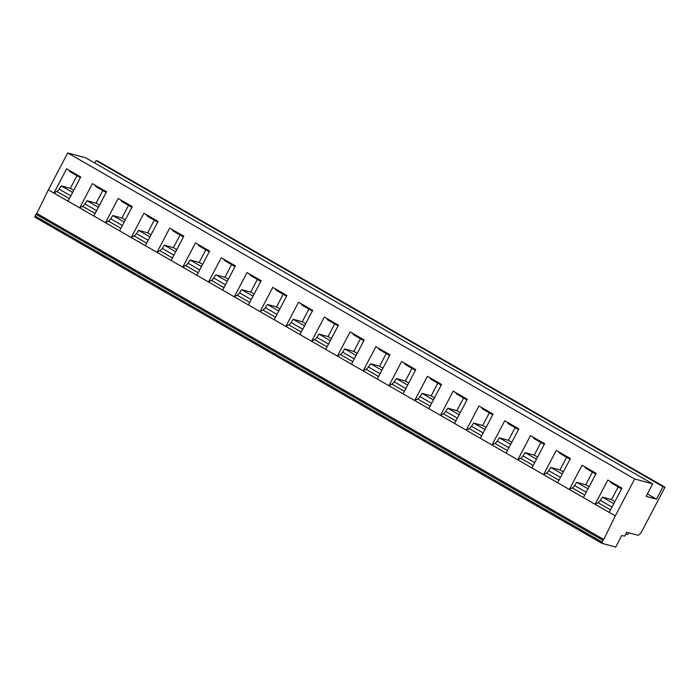 <?xml version="1.0" encoding="UTF-8"?>
<svg xmlns="http://www.w3.org/2000/svg" width="700" height="700" viewBox="0 0 700 700"><rect width="100%" height="100%" fill="white"/><g stroke="black" fill="none" stroke-linecap="round" stroke-linejoin="round"><path stroke-width="1.05" d="M665 487.2L663.04 486.675L656.495 499.153L646.1 496.335L652.654 483.849L634.681 478.975L615.291 515.909L603.75 539.472A1.286 0.49 -60.1 0 0 603.006 540.383L602.114 542.08A1.286 0.49 -60.1 0 0 601.956 543.331A1.286 0.49 -60.1 0 0 602 543.349L615.694 547.067L621.801 535.439L624.61 536.2L626.701 532.227L637.577 535.185A5.145 1.969 -60.1 0 0 641.918 531.178L665 487.2L98.044 161.166L96.084 160.633L94.815 163.056M601.921 543.305L35.044 217.306A1.286 0.49 -60.1 0 1 35 217.289A1.286 0.49 -60.1 0 1 35.149 216.046L36.05 214.34A1.286 0.49 -60.1 0 1 36.785 213.439L48.335 189.866L67.725 152.933L85.697 157.815L652.654 483.849M656.495 499.153L647.369 493.911M634.681 478.975L67.725 152.933M95.121 213.491L82.582 206.273L79.678 207.883L92.4 183.654L106.522 191.774L93.8 216.002L48.335 189.866M120.89 228.305L108.351 221.095L105.446 222.705L118.169 198.476L132.291 206.596L119.569 230.825L93.8 216.002M146.659 243.127L134.12 235.918L131.215 237.519L143.938 213.29L158.06 221.419L145.338 245.639L119.569 230.825M172.436 257.95L159.889 250.731L156.992 252.341L169.706 228.112L183.829 236.233L171.115 260.461L145.338 245.639M198.205 272.764L185.657 265.554L182.761 267.164L195.484 242.935L209.606 251.055L196.884 275.284L171.115 260.461M223.974 287.586L211.435 280.376L208.53 281.977L221.252 257.757L235.375 265.877L222.653 290.106L196.884 275.284M249.743 302.409L237.204 295.199L234.299 296.8L247.021 272.571L261.144 280.691L248.421 304.92L222.653 290.106M275.52 317.231L262.973 310.012L260.076 311.623L272.79 287.394L286.912 295.514L274.199 319.743L248.421 304.92M301.289 332.045L288.741 324.835L285.845 326.445L298.567 302.216L312.69 310.336L299.967 334.565L274.199 319.743M327.058 346.868L314.519 339.658L311.614 341.259L324.336 317.03L338.459 325.159L325.736 349.387L299.967 334.565M352.826 361.69L340.287 354.471L337.382 356.081L350.105 331.852L364.227 339.973L351.505 364.201L325.736 349.387M378.595 376.504L366.056 369.294L363.16 370.904L375.874 346.675L389.996 354.795L377.283 379.024L351.505 364.201M404.373 391.326L391.825 384.116L388.929 385.726L401.642 361.498L415.765 369.618L403.051 393.846L377.283 379.024M430.141 406.149L417.602 398.939L414.697 400.54L427.42 376.311L441.543 384.431L428.82 408.66L403.051 393.846M455.91 420.971L443.371 413.752L440.466 415.363L453.189 391.134L467.311 399.254L454.589 423.483L428.82 408.66M481.679 435.785L469.14 428.575L466.235 430.185L478.957 405.956L493.08 414.076L480.358 438.305L454.589 423.483M507.456 450.608L494.909 443.398L492.012 444.999L504.726 420.77L518.849 428.899L506.135 453.127L480.358 438.305M533.225 465.43L520.686 458.22L517.781 459.821L530.504 435.592L544.626 443.713L531.904 467.941L506.135 453.127M558.994 480.244L546.455 473.034L543.55 474.644L556.273 450.415L570.395 458.535L557.673 482.764L531.904 467.941M584.762 495.066L572.224 487.856L569.319 489.466L582.041 465.238L596.164 473.358L583.441 497.586L557.673 482.764M610.54 509.889L597.992 502.679L595.096 504.28L607.81 480.051L621.933 488.18L609.219 512.4L583.441 497.586M615.291 515.909L609.219 512.4M69.353 198.669L56.805 191.459L53.909 193.06L66.623 168.831L80.745 176.951L68.031 201.18M603.75 539.472L36.785 213.439M96.6 210.674L84.928 203.954A5.145 1.969 -60.1 0 1 82.582 206.273M84.928 203.954L87.045 200.716L96.11 203.175L99.505 205.135M94.771 185.019L95.882 186.585L106.146 192.491M102.751 190.54L96.11 203.175M87.045 200.716L98.394 207.244M106.277 192.237L96.022 186.331M122.369 225.487L110.696 218.776A5.145 1.969 -60.1 0 1 108.351 221.095M110.696 218.776L112.814 215.539L121.879 217.998L125.274 219.949M120.54 199.841L121.651 201.407L131.915 207.305M128.52 205.354L121.879 217.998M112.814 215.539L124.171 222.066M132.046 207.051L121.791 201.154M148.138 240.31L136.465 233.599A5.145 1.969 -60.1 0 1 134.12 235.918M136.465 233.599L138.591 230.361L147.656 232.82L151.051 234.771M146.309 214.655L147.429 216.23L157.684 222.127M154.289 220.176L147.656 232.82M138.591 230.361L149.94 236.889M157.824 221.874L147.56 215.976M173.915 255.132L162.242 248.421A5.145 1.969 -60.1 0 1 159.889 250.731M162.242 248.421L164.36 245.175L173.425 247.642L176.82 249.594M172.077 229.477L173.197 231.044L183.461 236.95M180.066 234.999L173.425 247.642M164.36 245.175L175.709 251.703M183.593 236.696L173.329 230.79M199.684 269.946L188.011 263.235A5.145 1.969 -60.1 0 1 185.657 265.554M188.011 263.235L190.129 259.998L199.194 262.456L202.589 264.408M197.846 244.3L198.966 245.866L209.23 251.773M205.835 249.812L199.194 262.456M190.129 259.998L201.477 266.525M209.361 251.51L199.097 245.612M225.453 284.769L213.78 278.058A5.145 1.969 -60.1 0 1 211.435 280.376M213.78 278.058L215.898 274.82L224.963 277.279L228.358 279.23M223.624 259.114L224.735 260.689L234.999 266.586M231.604 264.635L224.963 277.279M215.898 274.82L227.255 281.348M235.13 266.332L224.875 260.435M251.221 299.591L239.549 292.88A5.145 1.969 -60.1 0 1 237.204 295.199M239.549 292.88L241.675 289.642L250.74 292.101L254.135 294.053M249.392 273.936L250.513 275.511L260.767 281.409M257.373 279.457L250.74 292.101M241.675 289.642L253.024 296.17M260.908 281.155L250.644 275.249M276.999 314.414L265.326 307.694A5.145 1.969 -60.1 0 1 262.973 310.012M265.326 307.694L267.444 304.456L276.509 306.924L279.904 308.875M275.161 288.759L276.281 290.325L286.536 296.231M283.141 294.28L276.509 306.924M267.444 304.456L278.793 310.984M286.676 295.977L276.412 290.071M302.767 329.227L291.095 322.516A5.145 1.969 -60.1 0 1 288.741 324.835M291.095 322.516L293.213 319.279L302.277 321.738L305.672 323.689M300.93 303.581L302.05 305.148L312.314 311.045M308.919 309.094L302.277 321.738M293.213 319.279L304.561 325.806M312.445 310.791L302.181 304.894M328.536 344.05L316.864 337.339A5.145 1.969 -60.1 0 1 314.519 339.658M316.864 337.339L318.981 334.101L328.046 336.56L331.441 338.511M326.707 318.395L327.819 319.97L338.082 325.868M334.688 323.916L328.046 336.56M318.981 334.101L330.33 340.629M338.214 325.614L327.959 319.716M354.305 358.873L342.632 352.161A5.145 1.969 -60.1 0 1 340.287 354.471M342.632 352.161L344.75 348.915L353.824 351.382L357.219 353.334M352.476 333.217L353.596 334.793L363.851 340.69M360.456 338.739L353.824 351.382M344.75 348.915L356.108 355.442M363.983 340.436L353.727 334.53M380.082 373.686L368.41 366.975A5.145 1.969 -60.1 0 1 366.056 369.294M368.41 366.975L370.527 363.738L379.592 366.196L382.988 368.156M378.245 348.04L379.365 349.606L389.62 355.512M386.225 353.553L379.592 366.196M370.527 363.738L381.876 370.265M389.76 355.25L379.496 349.352M405.851 388.509L394.179 381.797A5.145 1.969 -60.1 0 1 391.825 384.116M394.179 381.797L396.296 378.56L405.361 381.019L408.756 382.97M404.014 362.854L405.134 364.429L415.398 370.326M412.002 368.375L405.361 381.019M396.296 378.56L407.645 385.088M415.529 370.072L405.265 364.175M431.62 403.331L419.947 396.62A5.145 1.969 -60.1 0 1 417.602 398.939M419.947 396.62L422.065 393.382L431.13 395.841L434.525 397.793M429.791 377.676L430.902 379.251L441.166 385.149M437.771 383.197L431.13 395.841M422.065 393.382L433.414 399.91M441.297 384.895L431.043 378.998M457.389 418.154L445.716 411.442A5.145 1.969 -60.1 0 1 443.371 413.752M445.716 411.442L447.834 408.196L456.907 410.664L460.302 412.615M455.56 392.499L456.671 394.065L466.935 399.971M463.54 398.02L456.907 410.664M447.834 408.196L459.191 414.724M467.066 399.717L456.811 393.811M483.157 432.967L471.494 426.256A5.145 1.969 -60.1 0 1 469.14 428.575M471.494 426.256L473.611 423.019L482.676 425.477L486.071 427.429M481.329 407.321L482.449 408.887L492.704 414.785M489.309 412.834L482.676 425.477M473.611 423.019L484.96 429.546M492.844 414.531L482.58 408.634M508.935 447.79L497.262 441.079A5.145 1.969 -60.1 0 1 494.909 443.398M497.262 441.079L499.38 437.841L508.445 440.3L511.84 442.251M507.097 422.135L508.218 423.71L518.481 429.608M515.086 427.656L508.445 440.3M499.38 437.841L510.729 444.369M518.613 429.354L508.349 423.456M534.704 462.613L523.031 455.901A5.145 1.969 -60.1 0 1 520.686 458.22M523.031 455.901L525.149 452.655L534.214 455.123L537.609 457.074M532.875 436.957L533.986 438.533L544.25 444.43M540.855 442.479L534.214 455.123M525.149 452.655L536.497 459.183M544.381 444.176L534.126 438.27M560.472 477.426L548.8 470.715A5.145 1.969 -60.1 0 1 546.455 473.034M548.8 470.715L550.918 467.477L559.983 469.936L563.378 471.896M558.644 451.78L559.755 453.346L570.019 459.252M566.624 457.301L559.983 469.936M550.918 467.477L562.275 474.005M570.15 458.99L559.895 453.093M586.241 492.249L574.569 485.537A5.145 1.969 -60.1 0 1 572.224 487.856M574.569 485.537L576.695 482.3L585.76 484.759L589.155 486.71M584.413 466.594L585.532 468.169L595.788 474.066M592.392 472.115L585.76 484.759M576.695 482.3L588.044 488.827M595.928 473.812L585.664 467.915M621.565 488.889L611.301 482.991L610.181 481.416M618.17 486.938L611.529 499.581L614.924 501.532M611.529 499.581L602.464 497.123L613.812 503.65M612.019 507.071L600.346 500.36A5.145 1.969 -60.1 0 1 597.992 502.679M602.464 497.123L600.346 500.36M621.696 488.635L611.433 482.738M70.831 195.851L59.159 189.14L61.276 185.894L70.341 188.361L73.736 190.312M59.159 189.14A5.145 1.969 -60.1 0 1 56.805 191.459M68.994 170.196L70.114 171.771L80.377 177.669M76.983 175.718L70.341 188.361M61.276 185.894L72.625 192.43M80.509 177.415L70.245 171.509M663.04 486.675L96.084 160.633M628.722 532.779L627.891 534.371A12.871 1.19 -152.3 0 1 625.774 533.986M603.006 540.383L36.05 214.34M602.114 542.08L35.149 216.046M601.956 543.331L35 217.289"/></g></svg>
